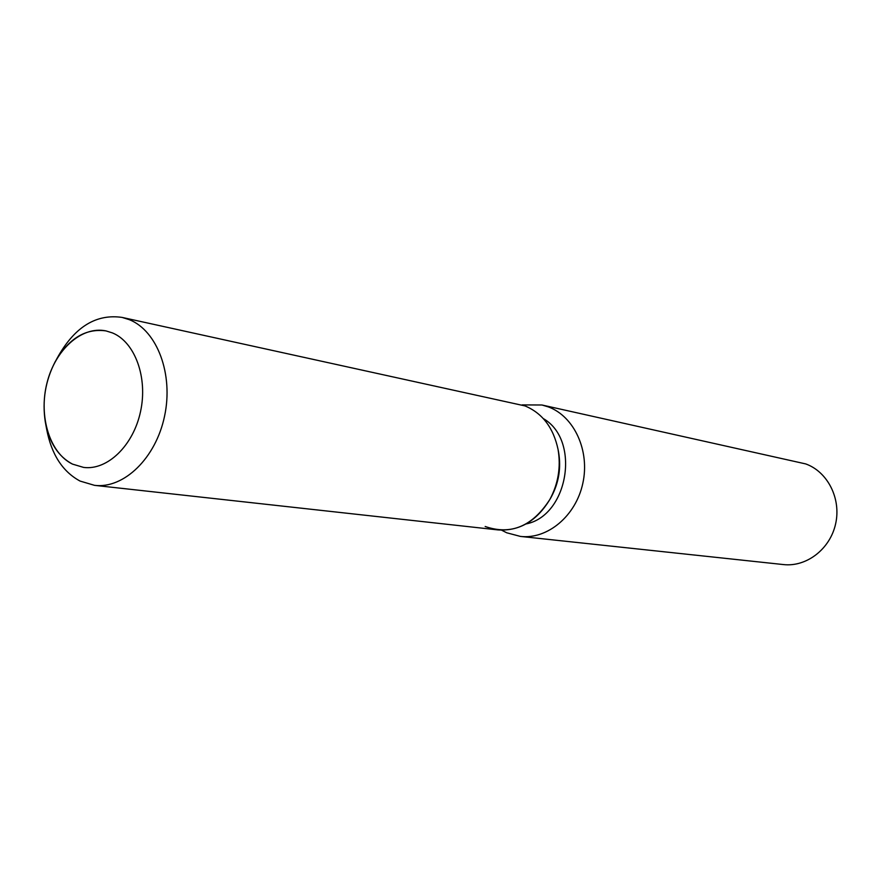 <?xml version="1.0" encoding="UTF-8"?>
<svg xmlns="http://www.w3.org/2000/svg" width="881" height="881" viewBox="0 0 881 881"><rect width="100%" height="100%" fill="white"/><g stroke="black" fill="none" stroke-linecap="round" stroke-linejoin="round"><path stroke-width="1.32" d="M112.449 332.919L105.995 330.904C81.658 325.761 55.14 349.768 46.946 383.125C38.489 416.405 49.732 453.087 72.462 464.1L83.618 467.415C107.383 470.564 133.317 445.654 140.531 411.592C147.986 377.597 135.002 342.136 112.449 332.919L105.995 330.904C85.721 328.128 68.806 338.359 55.239 361.617C45.349 380.702 42.046 400.866 45.327 422.109C49.215 442.515 58.256 456.512 72.462 464.1L83.618 467.415C107.383 470.564 133.317 445.654 140.531 411.592C147.986 377.597 135.002 342.136 112.449 332.919M501.542 530.153L506.718 532.785L520.418 536.419C547.508 539.568 575.855 515.969 582.815 483.372C590.05 450.841 574.28 416.504 548.5 406.956L541.969 404.996L522.07 404.908M520.418 536.419L783.396 564.567C806.478 567.221 830.111 549.094 835.617 523.865C841.344 498.69 827.711 471.787 805.73 463.924L541.969 404.996M526.045 523.953C568.333 515.704 580.755 439.927 543.313 418.596M485.167 526.486C510.925 535.406 532.487 526.375 549.887 499.406L551.297 496.917C558.796 482.865 561.23 467.998 558.609 452.294L558.069 449.475C553.444 427.77 542.432 413.255 525.032 405.921L122.096 317.413C96.767 313.735 75.678 326.333 58.829 355.208L56.318 359.69M45.735 424.279L46.682 429.333C51.439 454.365 62.562 471.61 80.061 481.07L94.564 485.354L497.974 529.91C519.394 531.287 536.694 521.123 549.887 499.406C558.268 483.691 560.999 467.051 558.069 449.475C553.444 427.77 542.432 413.255 525.032 405.921M94.564 485.354C123.891 488.955 155.838 458.164 164.56 416.162C173.59 374.249 157.247 330.804 129.386 319.693L122.096 317.413M551.297 496.917L549.887 499.406C558.268 483.691 560.999 467.051 558.069 449.475L558.609 452.294"/></g></svg>
